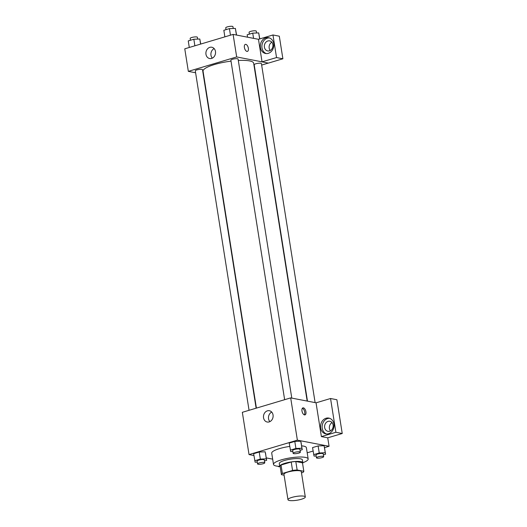 <?xml version="1.0" encoding="UTF-8"?>
<svg xmlns="http://www.w3.org/2000/svg" width="527" height="527" viewBox="0 0 527 527"><rect width="100%" height="100%" fill="white"/><g stroke="black" fill="none" stroke-linecap="round" stroke-linejoin="round"><path stroke-width="0.79" d="M303.888 496.171A8.775 1.93 -9 0 1 305.304 496.961A8.775 1.93 -9 0 1 296.938 500.235A8.775 1.93 -9 0 1 287.973 499.701A8.775 1.93 -9 0 1 294.013 496.862A8.775 1.93 -9 0 1 303.888 496.171M287.973 499.701L283.954 474.346A8.775 1.93 -9 0 1 289.995 471.507A8.775 1.93 -9 0 1 299.87 470.809A8.775 1.93 -9 0 1 301.286 471.599L305.304 496.961M281.431 474.669L280.094 466.217A11.324 2.49 -9 0 1 281.043 465.038L291.22 462.008L292.557 470.459L282.386 473.496A11.324 2.49 -9 0 0 281.431 474.669L284.086 475.183M301.484 472.857L302.86 472.449A11.324 2.49 -9 0 0 303.815 471.27L297.142 469.985A11.324 2.49 -9 0 0 292.557 470.459M303.815 471.27L302.472 462.818L295.805 461.533L297.142 469.985M291.22 462.008A11.324 2.49 -9 0 1 295.805 461.533M302.564 463.391A11.699 2.576 171 0 0 302.834 462.686A11.699 2.576 171 0 0 290.878 461.975A11.699 2.576 171 0 0 279.725 466.349A11.699 2.576 171 0 0 280.206 466.929M289.745 446.422A17.549 3.86 -9 0 0 271.721 453.174L273.506 464.445A17.549 3.86 -9 0 0 279.732 466.375L279.284 463.529A11.699 2.576 -9 0 1 287.334 459.742A11.699 2.576 -9 0 1 300.502 458.819A11.699 2.576 -9 0 1 302.393 459.867L302.834 462.686M281.043 465.038L282.386 473.496M273.506 464.445A17.549 3.86 -9 0 1 285.588 458.767A17.549 3.86 -9 0 1 305.337 457.377A17.549 3.86 -9 0 1 308.17 458.958A17.549 3.86 -9 0 1 302.841 462.713M301.642 445.849A17.549 3.86 -9 0 1 303.552 446.106A17.549 3.86 -9 0 1 306.385 447.686L308.17 458.958M307.195 452.805L313.091 451.046M324.54 447.634L329.072 446.277L297.373 440.157L249.034 454.577L253.922 455.526M266.293 457.91L272.663 459.142M323.394 454.854L325.581 454.202L324.085 445.71L318.124 445.928L312.544 447.594L314.039 456.086L316.174 456.007M264.482 460.96L266.675 460.308L265.18 451.817L259.218 452.041L253.639 453.701L255.127 462.192L257.262 462.113M300.061 450.348L302.254 449.696L300.759 441.204L294.797 441.428L289.218 443.088L290.706 451.58L292.841 451.501M316.134 402.806L290.68 397.892L242.334 412.312L249.034 454.577M269.172 421.916A5.751 4.796 100.9 0 1 267.202 422.022A5.751 4.796 100.9 0 1 263.586 415.467A5.751 4.796 100.9 0 1 269.383 410.724A5.751 4.796 100.9 0 1 273.124 416.113A5.751 4.796 100.9 0 1 269.172 421.916M290.68 397.892L297.373 440.157M271.721 412.074A5.751 4.796 -79.1 0 0 269.877 421.64M305.937 411.765A3.656 1.851 -106.6 0 1 305.001 414.887A3.656 1.851 -106.6 0 1 302.182 411.91A3.656 1.851 -106.6 0 1 302.906 407.878A3.656 1.851 -106.6 0 1 305.937 411.765M321.391 436.6L335.897 432.278L330.548 398.511L316.042 402.832L321.391 436.6L327.735 437.825L329.072 446.277M304.323 414.854A3.656 1.851 73.4 0 0 304.718 412.127A3.656 1.851 73.4 0 0 302.36 408.273M328.532 433.734A8.043 6.706 100.9 0 1 325.778 433.886A8.043 6.706 100.9 0 1 320.719 424.716A8.043 6.706 100.9 0 1 328.828 418.089A8.043 6.706 100.9 0 1 334.059 425.625A8.043 6.706 100.9 0 1 328.532 433.734M329.612 418.3A8.043 6.706 -79.1 0 0 322.307 425.019A8.043 6.706 -79.1 0 0 326.582 433.978M324.658 427.555A5.118 4.269 100.9 0 1 329.862 421.264A5.118 4.269 100.9 0 1 333.117 425.032A5.118 4.269 100.9 0 1 327.919 431.317A5.118 4.269 100.9 0 1 324.658 427.555M330.469 430.888A5.118 4.269 100.9 0 1 332.063 422.614M330.548 398.511L336.885 399.736L342.234 433.504L335.897 432.278M327.735 437.825L342.234 433.504M238.309 60.473A25.619 5.639 -9 0 1 249.528 60.901A25.619 5.639 -9 0 1 253.658 63.207L307.175 401.08M256.412 408.115L203.053 71.224A25.619 5.639 -9 0 1 231.017 61.139M291.787 398.109L238.092 59.083A3.656 0.804 171 0 0 234.357 58.859A3.656 0.804 171 0 0 230.872 60.23L284.639 399.697M307.478 401.139L254.198 64.735A3.656 0.804 -9 0 1 256.715 63.55A3.656 0.804 -9 0 1 260.832 63.26A3.656 0.804 -9 0 1 261.418 63.589L315.12 402.615M249.06 410.309L195.293 70.842A3.656 0.804 -9 0 1 197.809 69.656A3.656 0.804 -9 0 1 201.92 69.366A3.656 0.804 -9 0 1 202.513 69.696L256.129 408.201M268.289 63.095L261.655 65.071M262.038 61.843L276.543 57.562L272.966 34.973L258.467 39.301L262.038 61.843L236.676 56.942L188.337 71.362L195.596 72.766M271.82 42.219A5.118 4.269 -79.1 0 0 270.219 50.493M276.543 57.562L282.887 58.787L279.31 36.198L272.966 34.973M282.887 58.787L268.381 63.108L262.044 61.883M272.867 44.637A5.118 4.269 100.9 0 1 267.67 50.921A5.118 4.269 100.9 0 1 264.449 45.085A5.118 4.269 100.9 0 1 269.613 40.869A5.118 4.269 100.9 0 1 272.867 44.637M269.363 37.904A8.043 6.706 -79.1 0 0 262.057 44.624A8.043 6.706 -79.1 0 0 266.333 53.583M268.283 53.339A8.043 6.706 100.9 0 1 265.529 53.484A8.043 6.706 100.9 0 1 260.47 44.321A8.043 6.706 100.9 0 1 268.579 37.694A8.043 6.706 100.9 0 1 273.816 45.223A8.043 6.706 100.9 0 1 268.283 53.339M258.467 39.301L233.105 34.4L184.766 48.82L188.337 71.362M205.971 54.301A5.751 4.796 100.9 0 1 211.814 47.239A5.751 4.796 100.9 0 1 215.431 53.794A5.751 4.796 100.9 0 1 209.634 58.53A5.751 4.796 100.9 0 1 205.971 54.301M233.105 34.4L236.676 56.942M214.146 48.583A5.751 4.796 -79.1 0 0 210.978 55.269A5.751 4.796 -79.1 0 0 212.302 58.148M247.427 51.396A3.656 1.851 73.4 0 0 248.362 48.273A3.656 1.851 -106.6 0 1 247.427 51.396A3.656 1.851 -106.6 0 1 244.607 48.418A3.656 1.851 -106.6 0 1 245.338 44.387A3.656 1.851 -106.6 0 1 248.362 48.273A3.656 1.851 73.4 0 0 245.338 44.387M236.583 35.072L235.378 28.405L229.416 28.623L223.837 30.289L224.871 36.857M235.378 28.405L236.425 35.045M229.416 28.623L230.457 35.19M226.024 29.637L225.74 27.826A3.656 0.804 -9 0 1 228.257 26.64A3.656 0.804 -9 0 1 232.367 26.35A3.656 0.804 -9 0 1 232.96 26.679L233.244 28.484M200.747 44.057L199.799 39.018L193.837 39.235L188.258 40.902L189.292 47.47M199.799 39.018L200.603 44.097M193.837 39.235L194.878 45.803M190.445 40.25L190.161 38.438A3.656 0.804 -9 0 1 192.678 37.252A3.656 0.804 -9 0 1 196.788 36.962A3.656 0.804 -9 0 1 197.381 37.292L197.665 39.097M259.804 38.899L258.704 32.911L252.743 33.129L247.163 34.795L247.545 37.186M258.704 32.911L259.659 38.945M252.743 33.129L253.573 38.352M249.357 34.143L249.067 32.331A3.656 0.804 -9 0 1 251.583 31.146A3.656 0.804 -9 0 1 255.7 30.856A3.656 0.804 -9 0 1 256.287 31.185L256.577 32.99M302.254 449.696L301.872 448.246L295.91 448.47L290.331 450.137M293.124 453.306L292.683 450.486A3.656 0.804 -9 0 1 295.199 449.3A3.656 0.804 -9 0 1 299.31 449.011A3.656 0.804 -9 0 1 299.903 449.34L300.35 452.159A3.656 0.804 -9 0 1 296.866 453.53A3.656 0.804 -9 0 1 293.124 453.306A3.656 0.804 -9 0 1 295.64 452.12A3.656 0.804 -9 0 1 299.758 451.83A3.656 0.804 -9 0 1 300.35 452.159M301.134 442.647L301.872 448.246M300.759 441.204L294.797 441.428L295.91 448.47M294.797 441.428L289.218 443.088M266.675 460.308L266.293 458.859L260.331 459.083L254.752 460.75M257.545 463.918L257.104 461.099A3.656 0.804 -9 0 1 259.62 459.913A3.656 0.804 -9 0 1 263.731 459.623A3.656 0.804 -9 0 1 264.323 459.952L264.771 462.772A3.656 0.804 -9 0 1 261.287 464.142A3.656 0.804 -9 0 1 257.545 463.918A3.656 0.804 -9 0 1 260.068 462.732A3.656 0.804 -9 0 1 264.179 462.442A3.656 0.804 -9 0 1 264.771 462.772M265.555 453.26L266.293 458.859M265.18 451.817L259.218 452.041L260.331 459.083M259.218 452.041L253.639 453.701M325.581 454.202L325.205 452.752L319.243 452.976L313.657 454.643M316.457 457.811L316.009 454.992A3.656 0.804 -9 0 1 318.525 453.806A3.656 0.804 -9 0 1 322.643 453.516A3.656 0.804 -9 0 1 323.229 453.846L323.677 456.665A3.656 0.804 -9 0 1 320.192 458.029A3.656 0.804 -9 0 1 316.457 457.811A3.656 0.804 -9 0 1 318.973 456.626A3.656 0.804 -9 0 1 323.091 456.336A3.656 0.804 -9 0 1 323.677 456.665M324.467 447.153L325.205 452.752M324.085 445.71L318.124 445.928L319.243 452.976M318.124 445.928L312.544 447.594M278.355 466.29L278.46 466.698L279.863 466.645"/></g></svg>
